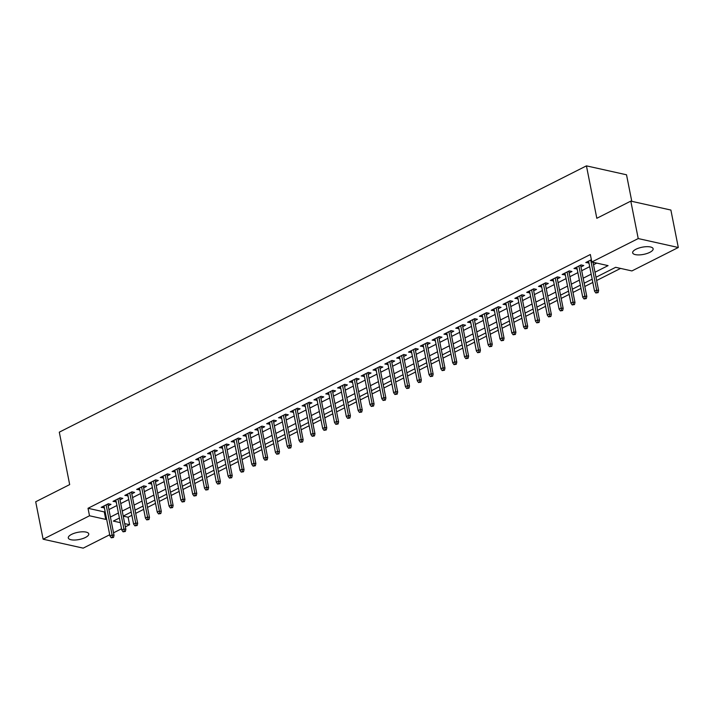 <?xml version="1.0" encoding="UTF-8"?>
<svg xmlns="http://www.w3.org/2000/svg" width="714" height="714" viewBox="0 0 714 714"><rect width="100%" height="100%" fill="white"/><g stroke="black" fill="none" stroke-linecap="round" stroke-linejoin="round"><path stroke-width="1.07" d="M71.587 534.375A10.433 3.659 -11.2 0 1 82.324 531.805A10.433 3.659 -11.2 0 1 88.759 533.885A10.433 3.659 -11.2 0 1 85.457 537.464A10.433 3.659 -11.2 0 1 74.72 540.025A10.433 3.659 -11.2 0 1 68.285 537.945A10.433 3.659 -11.2 0 1 71.587 534.375M635.96 249.248A10.433 3.659 -11.2 0 1 646.697 246.678A10.433 3.659 -11.2 0 1 653.131 248.767A10.433 3.659 -11.2 0 1 649.829 252.337A10.433 3.659 -11.2 0 1 639.092 254.907A10.433 3.659 -11.2 0 1 632.658 252.818A10.433 3.659 -11.2 0 1 635.96 249.248M631.783 201.339L626.526 174.787L586.435 165.862L59.298 432.166L69.677 484.601L35.7 501.764L43.117 539.213L89.509 515.776L105.752 519.399L106.591 518.971M586.435 165.862L596.815 218.288L630.801 201.116L670.883 210.05L678.3 247.499L631.908 270.936L615.655 267.313L595.994 277.246M123.236 516.133L128.109 517.213L131.867 515.312M135.687 513.384L143.692 509.341M147.512 507.413L155.509 503.37M159.329 501.442L167.326 497.399M171.146 495.471L179.143 491.428M182.971 489.501L190.968 485.458M194.788 483.53L202.785 479.487M206.605 477.559L214.602 473.516M218.422 471.588L226.427 467.545M230.247 465.617L238.244 461.574M242.064 459.646L250.061 455.603M253.881 453.676L261.877 449.633M265.706 447.705L273.703 443.662M277.523 441.734L285.52 437.691M289.34 435.763L297.336 431.72M301.156 429.792L309.162 425.749M312.982 423.821L320.979 419.778M324.799 417.851L332.795 413.808M336.615 411.88L344.612 407.837M348.441 405.909L356.438 401.866M360.258 399.938L368.254 395.895M372.074 393.958L380.071 389.924M383.9 387.988L391.897 383.953M395.717 382.017L403.713 377.983M407.533 376.046L415.53 372.012M419.35 370.075L427.347 366.041M431.176 364.104L439.172 360.07M442.992 358.133L450.989 354.099M454.809 352.163L462.806 348.129M466.635 346.192L474.631 342.158M478.451 340.221L486.448 336.187M490.268 334.25L498.265 330.216M502.085 328.279L510.082 324.236M513.91 322.309L521.907 318.266M525.727 316.338L533.724 312.295M537.544 310.367L545.541 306.324M549.369 304.396L557.366 300.353M561.186 298.425L569.183 294.382M573.003 292.454L581 288.411M584.82 286.484L592.816 282.441M596.645 280.513L620.591 268.41M128.109 517.213L129.591 524.71L125.352 526.843M121.532 528.779L113.535 532.814M109.715 534.75L83.199 548.138L43.117 539.213M108.189 505.789L111 504.37L108.287 503.763L101.192 507.351L104.36 507.725M120.006 499.818L122.817 498.399L120.104 497.792L113.017 501.38L116.186 501.755M131.822 493.847L134.634 492.428L131.929 491.821L124.834 495.409L128.002 495.784M143.639 487.876L146.45 486.457L143.746 485.85L136.651 489.438L139.819 489.804M155.465 481.905L158.276 480.486L155.563 479.879L148.476 483.467L151.636 483.833M167.281 475.935L170.093 474.515L167.379 473.909L160.293 477.496L163.461 477.862M179.098 469.964L181.909 468.545L179.205 467.938L172.11 471.526L175.278 471.892M190.924 463.993L193.735 462.574L191.022 461.967L183.926 465.555L187.095 465.921M202.74 458.022L205.552 456.603L202.838 455.996L195.752 459.584L198.92 459.95M214.557 452.051L217.368 450.632L214.664 450.025L207.569 453.613L210.737 453.979M226.374 446.08L229.185 444.661L226.481 444.054L219.385 447.642L222.554 448.008M238.199 440.11L241.011 438.691L238.297 438.084L231.211 441.671L234.371 442.037M250.016 434.139L252.827 432.72L250.114 432.113L243.028 435.701L246.196 436.067M261.833 428.168L264.644 426.749L261.94 426.142L254.844 429.73L258.013 430.096M273.658 422.197L276.47 420.778L273.757 420.171L266.661 423.75L269.83 424.125M285.475 416.226L288.286 414.807L285.573 414.2L278.487 417.779L281.655 418.154M297.292 410.255L300.103 408.836L297.399 408.229L290.303 411.808L293.472 412.183M309.108 404.285L311.92 402.866L309.216 402.259L302.12 405.838L305.289 406.212M320.934 398.314L323.745 396.895L321.032 396.288L313.946 399.867L317.105 400.242M332.751 392.343L335.562 390.915L332.849 390.317L325.762 393.896L328.931 394.271M344.567 386.372L347.379 384.944L344.675 384.346L337.579 387.925L340.748 388.3M356.393 380.401L359.204 378.973L356.491 378.375L349.396 381.954L352.564 382.329M368.21 374.431L371.021 373.003L368.308 372.405L361.222 375.983L364.39 376.358M380.026 368.46L382.838 367.032L380.134 366.434L373.038 370.013L376.207 370.387M391.843 362.48L394.655 361.061L391.95 360.463L384.855 364.042L388.023 364.417M403.669 356.509L406.48 355.09L403.767 354.492L396.681 358.071L399.84 358.446M415.486 350.538L418.297 349.119L415.584 348.521L408.497 352.1L411.666 352.475M427.302 344.567L430.114 343.148L427.409 342.55L420.314 346.129L423.482 346.504M439.128 338.597L441.939 337.178L439.226 336.58L432.131 340.159L435.299 340.533M450.945 332.626L453.756 331.207L451.043 330.609L443.956 334.188L447.125 334.563M462.761 326.655L465.573 325.236L462.868 324.638L455.773 328.217L458.941 328.592M474.578 320.684L477.389 319.265L474.685 318.667L467.59 322.246L470.758 322.621M486.404 314.713L489.215 313.294L486.502 312.687L479.415 316.275L482.575 316.65M498.22 308.743L501.032 307.323L498.318 306.717L491.232 310.304L494.4 310.679M510.037 302.772L512.848 301.353L510.144 300.746L503.049 304.334L506.217 304.708M521.863 296.801L524.674 295.382L521.961 294.775L514.865 298.363L518.034 298.729M533.679 290.83L536.491 289.411L533.777 288.804L526.691 292.392L529.859 292.758M545.496 284.859L548.307 283.44L545.603 282.833L538.508 286.421L541.676 286.787M557.313 278.888L560.124 277.469L557.42 276.862L550.324 280.45L553.493 280.816M569.138 272.918L571.95 271.498L569.236 270.892L562.15 274.479L565.309 274.845M580.955 266.947L583.766 265.528L581.053 264.921L573.967 268.509L577.135 268.875M595.003 272.23L608.078 265.626L591.826 262.002L590.344 254.514L88.018 508.288L104.271 511.911L105.11 511.483M108.93 509.555L116.926 505.512M120.746 503.584L128.743 499.541M132.572 497.613L140.569 493.57M144.389 491.643L152.385 487.6M156.205 485.672L164.202 481.629M168.022 479.701L176.019 475.658M179.848 473.73L187.844 469.687M191.664 467.759L199.661 463.716M203.481 461.788L211.478 457.745M215.307 455.818L223.303 451.775M227.123 449.847L235.12 445.804M238.94 443.876L246.937 439.833M250.757 437.905L258.754 433.862M262.582 431.934L270.579 427.891M274.399 425.963L282.396 421.92M286.216 419.984L294.213 415.95M298.041 414.013L306.038 409.979M309.858 408.042L317.855 404.008M321.675 402.071L329.672 398.037M333.492 396.1L341.488 392.066M345.317 390.13L353.314 386.096M357.134 384.159L365.131 380.125M368.951 378.188L376.947 374.154M380.776 372.217L388.773 368.183M392.593 366.246L400.59 362.212M404.41 360.275L412.406 356.232M416.226 354.305L424.223 350.262M428.052 348.334L436.049 344.291M439.869 342.363L447.865 338.32M451.685 336.392L459.682 332.349M463.511 330.421L471.508 326.378M475.328 324.451L483.324 320.407M487.144 318.48L495.141 314.437M498.961 312.509L506.958 308.466M510.787 306.538L518.783 302.495M522.603 300.567L530.6 296.524M534.42 294.596L542.417 290.553M546.246 288.626L554.242 284.583M558.062 282.655L566.059 278.612M569.879 276.684L577.876 272.641M581.696 270.713L589.693 266.67M593.521 264.742L596.752 263.1M591.37 259.717L585.783 262.538L588.952 262.904M630.801 201.116L638.218 238.565L678.3 247.499M88.018 508.288L89.509 515.776M591.826 262.002L638.218 238.565M110.411 517.043L118.408 513M122.228 511.072L130.234 507.029M134.053 505.101L142.05 501.058M145.87 499.131L153.867 495.088M157.687 493.16L165.684 489.117M169.513 487.189L177.509 483.146M181.329 481.218L189.326 477.175M193.146 475.247L201.143 471.204M204.963 469.276L212.968 465.233M216.788 463.306L224.785 459.263M228.605 457.335L236.602 453.292M240.422 451.364L248.418 447.321M252.247 445.393L260.244 441.35M264.064 439.422L272.061 435.379M275.881 433.452L283.877 429.409M287.697 427.481L295.703 423.438M299.523 421.51L307.52 417.467M311.34 415.539L319.337 411.496M323.156 409.568L331.153 405.525M334.982 403.597L342.979 399.554M346.799 397.627L354.796 393.584M358.615 391.647L366.612 387.613M370.432 385.676L378.438 381.642M382.258 379.705L390.255 375.671M394.074 373.734L402.071 369.7M405.891 367.764L413.888 363.729M417.717 361.793L425.714 357.759M429.533 355.822L437.53 351.788M441.35 349.851L449.347 345.817M453.167 343.88L461.173 339.846M464.993 337.909L472.989 333.875M476.809 331.939L484.806 327.904M488.626 325.968L496.623 321.925M500.452 319.997L508.448 315.954M512.268 314.026L520.265 309.983M524.085 308.055L532.082 304.012M535.902 302.084L543.907 298.041M547.727 296.114L555.724 292.071M559.544 290.143L567.541 286.1M571.361 284.172L579.357 280.129M583.186 278.201L591.183 274.158M119.408 518.025L113.339 521.086L120.318 522.639M124.718 523.621L129.591 524.71M592.174 279.183L584.177 283.217M580.357 285.154L572.36 289.188M568.531 291.125L560.535 295.159M556.715 297.095L548.718 301.129M544.898 303.066L536.901 307.1M533.081 309.037L525.085 313.071M521.256 315.008L513.259 319.042M509.439 320.979L501.442 325.013M497.622 326.95L489.625 330.984M485.797 332.92L477.8 336.954M473.98 338.891L465.983 342.934M462.163 344.862L454.166 348.905M450.347 350.833L442.35 354.876M438.521 356.804L430.524 360.847M426.704 362.774L418.707 366.817M414.888 368.745L406.891 372.788M403.062 374.716L395.065 378.759M391.245 380.687L383.248 384.73M379.429 386.658L371.432 390.701M367.612 392.629L359.615 396.672M355.786 398.599L347.789 402.642M343.969 404.57L335.973 408.613M332.153 410.541L324.156 414.584M320.327 416.512L312.33 420.555M308.51 422.483L300.514 426.526M296.694 428.454L288.697 432.497M284.877 434.424L276.88 438.467M273.051 440.395L265.055 444.438M261.235 446.366L253.238 450.409M249.418 452.337L241.421 456.38M237.592 458.308L229.596 462.351M225.776 464.279L217.779 468.322M213.959 470.258L205.962 474.292M202.142 476.229L194.146 480.263M190.317 482.2L182.32 486.234M178.5 488.171L170.503 492.205M166.683 494.142L158.686 498.176M154.858 500.112L146.861 504.146M143.041 506.083L135.044 510.117M131.224 512.054L123.227 516.088M104.271 511.911L105.752 519.399M588.14 261.342L588.497 263.136M576.323 267.313L576.671 269.107M564.497 273.284L564.854 275.077M552.681 279.263L553.038 281.048M540.864 285.234L541.221 287.019M529.038 291.205L529.395 292.99M517.222 297.176L517.579 298.961M505.405 303.147L505.762 304.932M493.588 309.117L493.936 310.902M481.763 315.088L482.12 316.882M469.946 321.059L470.303 322.853M458.129 327.03L458.486 328.824M446.304 333.001L446.661 334.795M434.487 338.971L434.844 340.765M422.67 344.942L423.027 346.736M410.853 350.913L411.202 352.707M399.028 356.884L399.385 358.678M387.211 362.855L387.568 364.649M375.394 368.826L375.751 370.62M363.569 374.796L363.926 376.59M351.752 380.767L352.109 382.561M339.935 386.738L340.292 388.532M328.119 392.709L328.467 394.503M316.293 398.68L316.65 400.474M304.476 404.651L304.833 406.444M292.66 410.621L293.017 412.415M280.834 416.592L281.191 418.386M269.017 422.563L269.374 424.357M257.201 428.534L257.558 430.328M245.384 434.505L245.732 436.299M233.558 440.476L233.915 442.269M221.742 446.446L222.099 448.24M209.925 452.417L210.282 454.211M198.099 458.388L198.456 460.182M186.283 464.359L186.64 466.153M174.466 470.33L174.823 472.124M162.649 476.309L162.997 478.094M150.824 482.28L151.181 484.065M139.007 488.251L139.364 490.036M127.19 494.222L127.547 496.007M115.365 500.193L115.722 501.978M103.548 506.164L103.905 507.957M597.02 292.383L595.842 292.981L598.109 292.624L597.02 292.383L596.672 290.098L594.548 291.178L588.595 261.11M590.728 260.039L596.672 290.098L598.627 290.536L593.031 262.27M598.109 292.624L598.627 290.536M594.548 291.178L595.842 292.981M585.203 298.354L584.025 298.952L586.283 298.595L585.203 298.354L584.855 296.069L582.731 297.149L576.778 267.09M578.902 266.01L584.855 296.069L586.81 296.506L580.598 265.153M586.283 298.595L586.81 296.506M582.731 297.149L584.025 298.952M573.387 304.325L572.2 304.923L574.467 304.566L573.387 304.325L573.039 302.04L570.914 303.12L564.961 273.06M567.086 271.98L573.039 302.04L574.984 302.477L568.781 271.124M574.467 304.566L574.984 302.477M570.914 303.12L572.2 304.923M561.561 310.295L560.383 310.893L562.65 310.536L561.561 310.295L561.222 308.011L559.089 309.091L553.136 279.031M555.269 277.951L561.222 308.011L563.168 308.448L556.965 277.094M562.65 310.536L563.168 308.448M559.089 309.091L560.383 310.893M549.744 316.266L548.566 316.864L550.833 316.507L549.744 316.266L549.396 313.981L547.272 315.061L541.319 285.002M543.443 283.922L549.396 313.981L551.351 314.419L545.139 283.065M550.833 316.507L551.351 314.419M547.272 315.061L548.566 316.864M537.928 322.237L536.741 322.835L539.008 322.478L537.928 322.237L537.58 319.952L535.455 321.032L529.502 290.973M531.627 289.893L537.58 319.952L539.534 320.39L533.322 289.036M539.008 322.478L539.534 320.39M535.455 321.032L536.741 322.835M526.111 328.208L524.924 328.806L527.191 328.449L526.111 328.208L525.763 325.923L523.63 327.003L517.686 296.944M519.81 295.864L525.763 325.923L527.708 326.36L521.506 295.007M527.191 328.449L527.708 326.36M523.63 327.003L524.924 328.806M514.285 334.179L513.107 334.777L515.374 334.42L514.285 334.179L513.937 331.894L511.813 332.974L505.86 302.914M507.993 301.835L513.937 331.894L515.892 332.331L509.68 300.978M515.374 334.42L515.892 332.331M511.813 332.974L513.107 334.777M502.469 340.15L501.29 340.748L503.548 340.391L502.469 340.15L502.12 337.865L499.996 338.945L494.043 308.885M496.168 307.805L502.12 337.865L504.075 338.302L497.863 306.949M503.548 340.391L504.075 338.302M499.996 338.945L501.29 340.748M490.652 346.12L489.465 346.718L491.732 346.361L490.652 346.12L490.304 343.836L488.18 344.916L482.227 314.856M484.351 313.776L490.304 343.836L492.249 344.273L486.047 312.919M491.732 346.361L492.249 344.273M488.18 344.916L489.465 346.718M478.826 352.091L477.648 352.689L479.915 352.332L478.826 352.091L478.487 349.806L476.354 350.886L470.401 320.827M472.534 319.747L478.487 349.806L480.433 350.244L474.23 318.89M479.915 352.332L480.433 350.244M476.354 350.886L477.648 352.689M467.01 358.062L465.831 358.66L468.098 358.303L467.01 358.062L466.661 355.786L464.537 356.857L458.584 326.798M460.709 325.718L466.661 355.786L468.616 356.215L462.404 324.861M468.098 358.303L468.616 356.215M464.537 356.857L465.831 358.66M455.193 364.033L454.006 364.631L456.273 364.274L455.193 364.033L454.845 361.757L452.721 362.828L446.768 332.769M448.892 331.689L454.845 361.757L456.799 362.185L450.588 330.841M456.273 364.274L456.799 362.185M452.721 362.828L454.006 364.631M443.376 370.004L442.189 370.602L444.456 370.245L443.376 370.004L443.028 367.728L440.895 368.799L434.951 338.739M437.075 337.66L443.028 367.728L444.974 368.156L438.771 336.812M444.456 370.245L444.974 368.156M440.895 368.799L442.189 370.602M431.551 375.975L430.372 376.573L432.639 376.216L431.551 375.975L431.202 373.699L429.078 374.77L423.125 344.71M425.258 343.63L431.202 373.699L433.157 374.127L426.945 342.782M432.639 376.216L433.157 374.127M429.078 374.77L430.372 376.573M419.734 381.945L418.556 382.543L420.814 382.186L419.734 381.945L419.386 379.669L417.262 380.74L411.309 350.681M413.433 349.61L419.386 379.669L421.34 380.098L415.129 348.753M420.814 382.186L421.34 380.098M417.262 380.74L418.556 382.543M407.917 387.916L406.73 388.514L408.997 388.157L407.917 387.916L407.569 385.64L405.445 386.711L399.492 356.652M401.616 355.581L407.569 385.64L409.515 386.069L403.312 354.724M408.997 388.157L409.515 386.069M405.445 386.711L406.73 388.514M396.091 393.887L394.913 394.485L397.18 394.137L396.091 393.887L395.752 391.611L393.619 392.682L387.666 362.623M389.799 361.552L395.752 391.611L397.698 392.04L391.495 360.695M397.18 394.137L397.698 392.04M393.619 392.682L394.913 394.485M384.275 399.858L383.097 400.456L385.364 400.108L384.275 399.858L383.927 397.582L381.803 398.653L375.85 368.594M377.974 367.523L383.927 397.582L385.881 398.01L379.669 366.666M385.364 400.108L385.881 398.01M381.803 398.653L383.097 400.456M372.458 405.838L371.271 406.427L373.538 406.079L372.458 405.838L372.11 403.553L369.986 404.624L364.033 374.564M366.157 373.493L372.11 403.553L374.065 403.981L367.853 372.637M373.538 406.079L374.065 403.981M369.986 404.624L371.271 406.427M360.641 411.808L359.454 412.397L361.721 412.049L360.641 411.808L360.293 409.524L358.16 410.595L352.216 380.535M354.34 379.464L360.293 409.524L362.239 409.952L356.036 378.607M361.721 412.049L362.239 409.952M358.16 410.595L359.454 412.397M348.816 417.779L347.638 418.368L349.905 418.02L348.816 417.779L348.468 415.494L346.344 416.565L340.391 386.506M342.524 385.435L348.468 415.494L350.422 415.923L344.21 384.578M349.905 418.02L350.422 415.923M346.344 416.565L347.638 418.368M336.999 423.75L335.821 424.348L338.079 423.991L336.999 423.75L336.651 421.465L334.527 422.536L328.574 392.477M330.698 391.406L336.651 421.465L338.606 421.903L332.394 390.549M338.079 423.991L338.606 421.903M334.527 422.536L335.821 424.348M325.182 429.721L323.995 430.319L326.262 429.962L325.182 429.721L324.834 427.436L322.71 428.507L316.757 398.448M318.881 397.377L324.834 427.436L326.78 427.873L320.577 396.52M326.262 429.962L326.78 427.873M322.71 428.507L323.995 430.319M313.357 435.692L312.179 436.29L314.446 435.933L313.357 435.692L313.018 433.407L310.885 434.478L304.932 404.419M307.065 403.348L313.018 433.407L314.963 433.844L308.76 402.491M314.446 435.933L314.963 433.844M310.885 434.478L312.179 436.29M301.54 441.663L300.362 442.261L302.629 441.904L301.54 441.663L301.192 439.378L299.068 440.449L293.115 410.389M295.239 409.318L301.192 439.378L303.147 439.815L296.935 408.462M302.629 441.904L303.147 439.815M299.068 440.449L300.362 442.261M289.723 447.633L288.536 448.231L290.803 447.874L289.723 447.633L289.375 445.349L287.251 446.42L281.298 416.36M283.422 415.289L289.375 445.349L291.33 445.786L285.118 414.432M290.803 447.874L291.33 445.786M287.251 446.42L288.536 448.231M277.907 453.604L276.72 454.202L278.987 453.845L277.907 453.604L277.559 451.319L275.425 452.39L269.481 422.331M271.606 421.26L277.559 451.319L279.504 451.757L273.301 420.403M278.987 453.845L279.504 451.757M275.425 452.39L276.72 454.202M266.081 459.575L264.903 460.173L267.17 459.816L266.081 459.575L265.733 457.29L263.609 458.361L257.656 428.302M259.789 427.231L265.733 457.29L267.688 457.728L261.476 426.374M267.17 459.816L267.688 457.728M263.609 458.361L264.903 460.173M254.264 465.546L253.086 466.144L255.344 465.787L254.264 465.546L253.916 463.261L251.792 464.332L245.839 434.273M247.963 433.202L253.916 463.261L255.871 463.698L249.659 432.345M255.344 465.787L255.871 463.698M251.792 464.332L253.086 466.144M242.448 471.517L241.261 472.115L243.528 471.758L242.448 471.517L242.1 469.232L239.975 470.312L234.022 440.243M236.147 439.172L242.1 469.232L244.045 469.669L237.842 438.316M243.528 471.758L244.045 469.669M239.975 470.312L241.261 472.115M230.622 477.487L229.444 478.085L231.711 477.728L230.622 477.487L230.283 475.203L228.15 476.283L222.197 446.214M224.33 445.143L230.283 475.203L232.228 475.64L226.026 444.286M231.711 477.728L232.228 475.64M228.15 476.283L229.444 478.085M218.805 483.458L217.627 484.056L219.894 483.699L218.805 483.458L218.457 481.174L216.333 482.253L210.38 452.185M212.504 451.114L218.457 481.174L220.412 481.611L214.2 450.257M219.894 483.699L220.412 481.611M216.333 482.253L217.627 484.056M206.989 489.429L205.802 490.027L208.069 489.67L206.989 489.429L206.641 487.144L204.516 488.224L198.563 458.165M200.688 457.085L206.641 487.144L208.595 487.582L202.383 456.228M208.069 489.67L208.595 487.582M204.516 488.224L205.802 490.027M195.172 495.4L193.985 495.998L196.252 495.641L195.172 495.4L194.824 493.115L192.691 494.195L186.738 464.136M188.871 463.056L194.824 493.115L196.769 493.552L190.567 462.199M196.252 495.641L196.769 493.552M192.691 494.195L193.985 495.998M183.346 501.371L182.168 501.969L184.435 501.612L183.346 501.371L182.998 499.086L180.874 500.166L174.921 470.107M177.054 469.027L182.998 499.086L184.953 499.523L178.741 468.17M184.435 501.612L184.953 499.523M180.874 500.166L182.168 501.969M171.53 507.342L170.351 507.94L172.609 507.583L171.53 507.342L171.181 505.057L169.057 506.137L163.104 476.077M165.229 474.997L171.181 505.057L173.136 505.494L166.924 474.141M172.609 507.583L173.136 505.494M169.057 506.137L170.351 507.94M159.713 513.312L158.526 513.91L160.793 513.553L159.713 513.312L159.365 511.028L157.241 512.108L151.288 482.048M153.412 480.968L159.365 511.028L161.31 511.465L155.108 480.111M160.793 513.553L161.31 511.465M157.241 512.108L158.526 513.91M147.887 519.283L146.709 519.881L148.976 519.524L147.887 519.283L147.548 516.998L145.415 518.078L139.462 488.019M141.595 486.939L147.548 516.998L149.494 517.436L143.291 486.082M148.976 519.524L149.494 517.436M145.415 518.078L146.709 519.881M136.071 525.254L134.892 525.852L137.159 525.495L136.071 525.254L135.722 522.969L133.598 524.049L127.645 493.99M129.769 492.91L135.722 522.969L137.677 523.407L131.465 492.053M137.159 525.495L137.677 523.407M133.598 524.049L134.892 525.852M124.254 531.225L123.067 531.823L125.334 531.466L124.254 531.225L123.906 528.94L121.782 530.02L115.829 499.961M117.953 498.881L123.906 528.94L125.86 529.377L119.649 498.024M125.334 531.466L125.86 529.377M121.782 530.02L123.067 531.823M112.437 537.196L111.25 537.794L113.517 537.437L112.437 537.196L112.089 534.911L109.956 535.991L104.003 505.931M106.136 504.852L112.089 534.911L114.035 535.348L107.832 503.995M113.517 537.437L114.035 535.348M109.956 535.991L111.25 537.794"/></g></svg>
